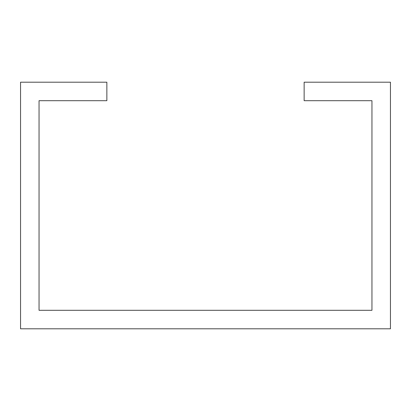 <?xml version="1.0" encoding="UTF-8"?>
<svg xmlns="http://www.w3.org/2000/svg" width="411" height="411" viewBox="0 0 411 411"><rect width="100%" height="100%" fill="white"/><g stroke="black" fill="none" stroke-linecap="round" stroke-linejoin="round"><path stroke-width="0.62" d="M371.955 310.305L371.955 100.695L304.14 100.695L304.14 82.2L390.45 82.2L390.45 328.8L20.55 328.8L20.55 82.2L106.86 82.2L106.86 100.695L39.045 100.695L39.045 310.305L371.955 310.305"/></g></svg>
